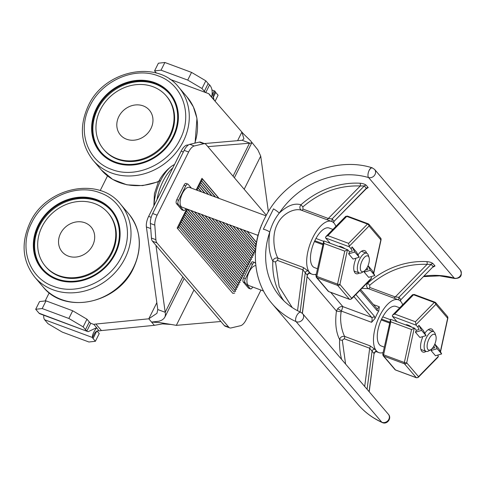 <?xml version="1.0" encoding="UTF-8"?>
<svg xmlns="http://www.w3.org/2000/svg" width="485" height="485" viewBox="0 0 485 485"><rect width="100%" height="100%" fill="white"/><g stroke="black" fill="none" stroke-linecap="round" stroke-linejoin="round"><path stroke-width="0.73" d="M174.503 164.518A29.112 12.768 110.4 0 0 171.514 166.288A29.112 12.768 110.4 0 0 160.614 180.578A29.112 12.768 110.4 0 0 154.145 205.343M89.943 105.954C101.783 80.746 134.551 66.354 158.31 75.933C182.706 84.226 193.133 114.66 180.056 139.413C168.216 164.621 135.448 179.013 111.689 169.435C87.294 161.141 76.866 130.707 89.943 105.954M31.664 222.839C43.505 197.625 76.278 183.233 100.037 192.812C124.433 201.111 134.86 231.539 121.783 256.292C109.943 281.506 77.176 295.898 53.417 286.32C29.015 278.02 18.588 247.592 31.664 222.839M316.305 274.189A28.148 12.343 -69.6 0 1 312.043 274.213A28.148 12.343 -69.6 0 1 312.934 237.377A28.148 12.343 -69.6 0 1 331.637 221.439A28.148 12.343 -69.6 0 1 335.875 226.398M333.444 222.536A2.11 1.819 152.2 0 1 334.129 221.269L366.254 188.744L366.345 188.277L364.338 185.925L360.282 185.967C339.154 185.221 320.009 192.206 302.858 206.931L303.016 209.096A2.11 0.928 -69.6 0 1 301.621 210.296C295.183 207.78 282.543 212.976 277.359 224.167C271.564 235.031 273.879 250.533 277.826 258.02C275.201 257.674 273.54 258.729 272.837 261.179A2.11 0.794 -177.2 0 0 275.51 261.791L279.166 286.732L292.231 307.545M308.236 271.03A2.11 1.746 -32.5 0 0 305.259 272.794L302.889 269.848A2.11 0.928 110.4 0 0 303.277 267.471L308.236 271.03L310.097 273.213L309.745 273.346M383.108 352.571A28.148 12.343 -69.6 0 1 378.846 352.601A28.148 12.343 -69.6 0 1 379.737 315.759A28.148 12.343 -69.6 0 1 398.44 299.827A28.148 12.343 -69.6 0 1 402.671 304.786M330.703 292.358L342.871 306.635L371.565 317.287A5.28 2.316 -69.6 0 1 371.571 322.307L375.008 318.518A28.148 12.343 -69.6 0 1 376.772 314.662A28.148 12.343 -69.6 0 1 378.736 311.043L379.325 306.762A5.28 2.316 -69.6 0 1 376.76 308.436M371.571 322.307L341.476 311.127A3.516 0.709 -145.6 0 0 337.602 308.848C339.257 307.023 341.01 306.29 342.871 306.635L341.179 311.831C339.53 320.53 341.822 331.073 344.629 336.402A2.11 0.928 -69.6 0 1 344.241 338.785L369.691 348.236A2.11 0.928 110.4 0 0 370.079 345.853L375.032 349.412L376.9 351.601L376.548 351.734M322.749 244.646L314.419 241.554A21.11 9.257 110.4 0 0 312.637 266.283A21.11 9.257 110.4 0 0 314.492 267.617L317.499 268.732M389.552 323.034L381.216 319.936A21.11 9.257 110.4 0 0 379.44 344.665A21.11 9.257 110.4 0 0 381.295 345.999L384.296 347.114M314.419 241.554A21.11 9.257 -69.6 0 1 315.159 239.99A21.11 9.257 -69.6 0 1 315.953 238.474L323.489 241.275M266.004 215.837L189.453 187.416A10.555 4.626 110.4 0 0 181.911 194.527A10.555 4.626 110.4 0 0 181.178 206.537A10.555 4.626 110.4 0 0 182.105 207.204L258.202 235.455M363.962 271.285L361.919 272.534A10.555 4.626 -69.6 0 1 359.337 273.006A10.555 4.626 -69.6 0 1 358.409 272.34A10.555 4.626 -69.6 0 1 359.142 260.324A10.555 4.626 -69.6 0 1 366.684 253.218A10.555 4.626 -69.6 0 1 367.612 253.885A10.555 4.626 -69.6 0 1 368.333 255.262L369.067 257.541A8.397 3.68 -69.6 0 1 368.279 265.065A8.397 3.68 -69.6 0 1 363.962 271.285A8.397 3.68 -69.6 0 1 361.167 271.127A8.397 3.68 -69.6 0 1 362.174 260.669A8.397 3.68 -69.6 0 1 368.491 256.444A8.397 3.68 -69.6 0 1 369.067 257.541M354.099 271.06L359.337 273.006A12.313 5.402 -69.6 0 1 356.093 273.679A12.313 5.402 -69.6 0 1 355.008 272.897A12.313 5.402 -69.6 0 1 355.754 259.148L355.166 258.45M381.216 319.936A21.11 9.257 -69.6 0 1 382.75 316.863L390.292 319.657M255.85 265.695A10.555 4.626 110.4 0 0 248.532 273.352A10.555 4.626 110.4 0 0 247.981 284.925A10.555 4.626 110.4 0 0 248.908 285.592L263.567 291.036M430.765 349.667L428.722 350.922A10.555 4.626 -69.6 0 1 426.139 351.389A10.555 4.626 -69.6 0 1 425.212 350.722A10.555 4.626 -69.6 0 1 426.473 337.578A10.555 4.626 -69.6 0 1 433.487 331.601A10.555 4.626 -69.6 0 1 434.414 332.267A10.555 4.626 -69.6 0 1 435.136 333.644L435.863 335.923A8.397 3.68 -69.6 0 1 434.287 345.29A8.397 3.68 -69.6 0 1 430.765 349.667A8.397 3.68 -69.6 0 1 427.212 347.66A8.397 3.68 -69.6 0 1 428.976 339.051A8.397 3.68 -69.6 0 1 435.863 335.923M426.115 351.382A12.313 5.402 -69.6 0 1 422.896 352.061A12.313 5.402 -69.6 0 1 421.811 351.286A12.313 5.402 -69.6 0 1 422.556 337.53L421.962 336.839M151.174 217.322L148.64 216.383L157.055 199.511A29.112 12.768 -69.6 0 1 162.93 181.438A29.112 12.768 -69.6 0 1 172.763 168.004L181.172 151.132L183.372 151.95M170.089 93.344A45.742 39.928 -40.4 0 0 169.126 92.289M96.46 108.373A45.742 39.928 139.6 0 1 169.811 93.017A45.742 39.928 139.6 0 1 173.539 136.994A45.742 39.928 139.6 0 1 100.189 152.351A45.742 39.928 139.6 0 1 96.46 108.373M111.92 210.363A45.742 39.928 -40.4 0 0 111.235 209.605M38.188 225.258A45.742 39.928 139.6 0 1 111.538 209.902A45.742 39.928 139.6 0 1 115.26 253.873A45.742 39.928 139.6 0 1 41.91 269.236A45.742 39.928 139.6 0 1 38.188 225.258M173.509 136.982A45.705 39.897 139.6 0 1 100.213 152.326A45.705 39.897 139.6 0 1 96.491 108.385A45.705 39.897 139.6 0 1 169.786 93.041A45.705 39.897 139.6 0 1 173.509 136.982M101.432 153.733A45.705 39.897 139.6 0 1 100.771 152.981L100.213 152.326M115.23 253.861A45.705 39.897 139.6 0 1 41.94 269.211A45.705 39.897 139.6 0 1 38.218 225.27A45.705 39.897 139.6 0 1 111.508 209.92A45.705 39.897 139.6 0 1 115.23 253.861M41.94 269.211L42.716 270.127A45.705 39.897 -40.4 0 0 42.995 270.442M169.526 93.823A45.002 39.279 -40.4 0 0 97.643 109.258A45.002 39.279 -40.4 0 0 101.032 152.199M97.085 108.61A45.002 39.279 139.6 0 1 169.247 93.496A45.002 39.279 139.6 0 1 172.915 136.758A45.002 39.279 139.6 0 1 100.753 151.872A45.002 39.279 139.6 0 1 97.085 108.61M111.253 210.708A45.002 39.279 -40.4 0 0 39.364 226.143A45.002 39.279 -40.4 0 0 42.753 269.078M38.812 225.489A45.002 39.279 139.6 0 1 110.974 210.381A45.002 39.279 139.6 0 1 114.642 253.643A45.002 39.279 139.6 0 1 42.474 268.757A45.002 39.279 139.6 0 1 38.812 225.489M169.683 135.564A41.164 35.932 139.6 0 1 103.669 149.386A41.164 35.932 139.6 0 1 100.316 109.81A41.164 35.932 139.6 0 1 166.331 95.981A41.164 35.932 139.6 0 1 169.683 135.564M166.331 95.981L166.888 96.636A41.164 35.932 139.6 0 1 170.241 136.212A41.164 35.932 139.6 0 1 104.226 150.035L103.669 149.386M111.411 252.442A41.164 35.932 139.6 0 1 45.396 266.265A41.164 35.932 139.6 0 1 42.043 226.689A41.164 35.932 139.6 0 1 108.058 212.866A41.164 35.932 139.6 0 1 111.411 252.442M108.058 212.866L108.61 213.521A41.164 35.932 139.6 0 1 111.962 253.097A41.164 35.932 139.6 0 1 45.948 266.92L45.396 266.265M150.95 128.519A19.067 16.642 139.6 0 1 126.579 139.219A19.067 16.642 139.6 0 1 118.825 116.588A19.067 16.642 139.6 0 1 143.196 105.888A19.067 16.642 139.6 0 1 150.95 128.519M92.677 245.398A19.067 16.642 139.6 0 1 68.306 256.104A19.067 16.642 139.6 0 1 60.552 233.473A19.067 16.642 139.6 0 1 84.924 222.767A19.067 16.642 139.6 0 1 92.677 245.398M197.765 213.018L246.277 269.945L244.349 270.278L245.392 271.715L243.464 272.055L244.507 273.491L242.579 273.831L243.622 275.268L241.694 275.607L242.736 277.044L240.809 277.384L241.851 278.82L239.923 279.16L240.966 280.597L239.038 280.936L240.081 282.373L238.153 282.713L239.19 284.149L237.268 284.489L238.305 285.926L236.383 286.265L237.42 287.702L235.498 288.035L236.535 289.478L234.613 289.812L235.649 291.255L233.728 291.588L178.062 226.271L179.983 225.931L178.947 224.494L180.869 224.155L179.832 222.718L181.754 222.379L180.717 220.942L182.639 220.602L181.602 219.165L183.524 218.826L182.487 217.389L184.409 217.05L183.372 215.613L185.294 215.273L184.258 213.837L186.179 213.503L185.143 212.06L187.064 211.727L186.028 210.284L187.95 209.95L187.386 209.168M255.601 250.478L254.091 250.745L255.128 252.182L253.206 252.521L254.243 253.958L252.321 254.298L253.358 255.734L251.436 256.074L252.473 257.511L250.551 257.85L251.588 259.287L249.666 259.627L250.703 261.063L248.781 261.403L249.817 262.84L247.896 263.179L248.932 264.616L247.004 264.949L248.047 266.392L246.119 266.726L247.162 268.169L245.234 268.502L246.277 269.945M245.234 268.502L198.038 213.121M247.162 268.169L201.275 214.321M194.527 211.818L244.349 270.278M246.119 266.726L201.548 214.425M194.255 211.715L245.392 271.715M248.047 266.392L204.785 215.625M191.023 210.514L243.464 272.055M247.004 264.949L205.058 215.728M190.75 210.417L244.507 273.491M248.932 264.616L208.295 216.928M187.513 209.211L242.579 273.831M247.896 263.179L208.568 217.031M112.556 211.157A45.705 39.897 -40.4 0 0 112.29 210.836L111.508 209.92M169.786 93.041L170.344 93.69A45.705 39.897 139.6 0 1 170.981 94.46M187.95 209.95L243.622 275.268M249.817 262.84L211.806 218.232M41.668 268.89A45.742 39.928 -40.4 0 0 42.304 269.69M99.577 151.556A45.742 39.928 -40.4 0 0 100.468 152.678M233.728 291.588L178.062 226.271L186.028 210.284L241.694 275.607M248.781 261.403L212.072 218.335M187.064 211.727L242.736 277.044M250.703 261.063L215.31 219.535M185.143 212.06L240.809 277.384M249.666 259.627L215.583 219.632M186.179 213.503L241.851 278.82M251.588 259.287L218.82 220.839M184.258 213.837L239.923 279.16M250.551 257.85L219.093 220.936M185.294 215.273L240.966 280.597M252.473 257.511L222.33 222.142M183.372 215.613L239.038 280.936M251.436 256.074L222.603 222.239M184.409 217.05L240.081 282.373M197.583 190.435L196.655 188.974L198.577 188.641L197.54 187.198L199.462 186.864L198.426 185.422L200.347 185.088L199.311 183.651L201.233 183.312L200.196 181.875L202.118 181.535L201.081 180.099L201.966 178.322L219.093 198.42M253.358 255.734L225.84 223.439M182.487 217.389L238.153 282.713M252.321 254.298L226.113 223.543M198.038 190.605L196.655 188.974L201.081 180.099L215.583 197.116M183.524 218.826L239.19 284.149M254.243 253.958L229.35 224.743M201.275 191.805L198.577 188.641M181.602 219.165L237.268 284.489M253.206 252.521L229.623 224.846M201.548 191.908L197.54 187.198M182.639 220.602L238.305 285.926M255.128 252.182L232.855 226.046M204.785 193.109L199.462 186.864M180.717 220.942L236.383 286.265M254.091 250.745L233.127 226.149M205.058 193.206L198.426 185.422M260.845 227.192L260.457 227.289L260.712 227.556M260.209 228.956L259.79 229.072L260.069 229.35M260.057 229.387L259.79 229.072M181.754 222.379L237.42 287.702M255.643 249.975L236.365 227.35M208.295 194.412L200.347 185.088M93.059 338.524A10.555 2.255 26.5 0 1 92.465 337.499L94.254 333.91C95.424 331.704 96.982 330.661 98.94 330.788L96.636 327.702C93.435 332.176 92.041 335.438 92.465 337.499L44.626 319.736L47.973 323.665L62.244 332.092L88.925 341.998L95.4 341.276L93.059 338.524L96.733 331.146M83.135 326.884L86.973 319.197L89.319 321.949A10.555 2.255 -153.5 0 0 90.731 323.277L86.9 330.964A10.555 2.255 26.5 0 1 85.481 329.636L83.135 326.884L68.864 318.463L42.189 308.557L35.708 309.278L39.055 313.207A8.797 3.856 110.4 0 0 39.831 313.759L88.07 331.673M97.024 330.988L99.237 333.589L95.4 341.276M215.091 101.219L218.086 95.205L215.74 92.453L213.224 97.509M213.455 94.836L215.152 91.429A10.555 2.255 -153.5 0 0 215.74 92.453M208.168 83.572A10.555 2.255 -153.5 0 0 209.581 84.899L205.749 92.586A10.555 2.255 26.5 0 1 204.337 91.259L201.99 88.506L205.822 80.819L208.168 83.572L204.337 91.259M161.038 70.18L154.557 70.895L158.395 63.208L164.87 62.486L161.038 70.18L187.719 80.08L191.551 72.392L205.822 80.819M164.87 62.486L191.551 72.392M187.719 80.08L201.99 88.506M86.973 319.197L72.701 310.77L68.864 318.463M72.701 310.77L46.02 300.864L42.189 308.557M43.771 315.226A8.797 3.856 110.4 0 0 44.626 319.736M169.762 79.225L208.871 93.744L211.654 97.012C213.115 92.144 214.279 90.283 215.152 91.429L214.855 91.053M214.776 100.862A10.555 9.215 -40.4 0 1 214.437 100.28L211.654 97.012C212.776 91.768 212.09 87.73 209.581 84.899M46.02 300.864L39.54 301.585L35.708 309.278M39.055 313.207L88.149 331.704L96.636 327.702L93.854 324.435L90.731 323.277M179.832 222.718L235.498 288.035M255.753 248.835L254.977 248.969L255.65 249.902M254.977 248.969L236.638 227.453M208.568 194.509L199.311 183.651M154.557 70.895L156.461 73.126M45.16 300.961L49.24 292.782M100.177 190.617L107.512 175.903M261.16 225.519L261.524 225.434M259.451 231.206L259.16 230.86L259.469 231.151M259.602 230.727L259.16 230.86M180.869 224.155L236.535 289.478M255.898 247.459L239.875 228.653M211.806 195.716L201.233 183.312M99.419 330.97A10.555 9.215 139.6 0 1 101.438 330.57L95.872 324.041A10.555 9.215 -40.4 0 0 93.854 324.435M154.357 325.338L151.575 322.07L160.105 322.64L171.09 324.453L162.469 323.877L154.357 325.338L101.438 330.57M208.871 93.744A10.555 9.215 -40.4 0 0 209.866 95.224A10.555 9.215 -40.4 0 0 209.92 95.284L243.258 133.63L250.86 141.074L251.836 142.651L251.06 143.099L207.865 146.64M95.872 324.041L148.792 318.803L156.952 313.304L157.783 309.539L146.391 226.944L150.738 228.556M178.947 224.494L234.613 289.812M255.862 247.192L240.148 228.756M212.072 195.813L200.196 181.875M171.09 324.453L176.328 325.356L220.881 321.494L155.958 245.313L165.452 314.207L165.118 316.529L163.881 318.59L161.772 320.173L159.074 321.216L151.575 322.07L148.792 318.803L156.837 302.67M204.397 143.548L242.173 140.28L243.925 138.862L241.906 132.041L237.608 140.674M262.246 223.682L262.112 223.991M258.887 233.03L258.566 232.661L258.905 232.958M259.045 232.509L258.566 232.661M179.983 225.931L235.649 291.255M256.225 245.022L243.385 229.957M215.31 197.013L202.118 181.535M268.381 211.666L260.718 156.097L257.808 149.786L251.709 142.19M182.851 276.874L165.197 312.291L157.783 309.539M157.055 199.511L172.763 168.004M242.173 140.28L249.587 143.033L233.049 176.194M187.95 145.306L187.228 145.033A10.555 4.626 110.4 0 0 181.172 151.132M187.228 145.033L188.471 144.93M148.64 216.383A10.555 4.626 110.4 0 0 146.391 226.944M256.25 244.834L243.658 230.06M258.359 234.867L258.02 234.461L258.384 234.776M258.517 234.291L258.02 234.461M218.82 198.316L203.003 179.759L201.081 180.099M256.607 242.658L246.895 231.26M266.326 215.243L206.016 144.475A10.555 4.626 110.4 0 0 205.088 143.809A10.555 4.626 110.4 0 0 203.73 143.748L194.273 145.973A10.555 4.626 110.4 0 0 188.617 152.005L157.122 215.17A10.555 4.626 110.4 0 0 154.806 225.119L155.885 239.705A10.555 4.626 110.4 0 0 156.94 242.9L228.793 327.211L224.343 325.562A10.555 4.626 110.4 0 0 225.27 326.229L229.72 327.878A10.555 4.626 110.4 0 0 231.078 327.939L240.536 325.714A10.555 4.626 110.4 0 0 246.192 319.682L260.954 290.066M224.343 325.562L220.881 321.494M155.958 245.313L152.496 241.251L156.94 242.9M155.885 239.705L151.441 238.056A10.555 4.626 110.4 0 0 152.496 241.251M151.441 238.056L150.362 223.47L154.806 225.119M157.122 215.17L152.678 213.521A10.555 4.626 110.4 0 0 150.362 223.47M152.678 213.521L184.167 150.35L188.617 152.005M194.273 145.973L189.823 144.324A10.555 4.626 110.4 0 0 184.167 150.35M189.823 144.324L199.28 142.099L203.73 143.748M205.088 143.809L200.638 142.153A10.555 4.626 110.4 0 0 199.28 142.099M185.87 208.605L185.797 208.744A3.165 1.388 -69.6 0 1 183.694 210.532L181.917 209.872A3.165 1.388 -69.6 0 1 181.639 209.672L176.431 203.561A3.165 1.388 -69.6 0 1 176.116 202.021L176.134 201.808A3.165 1.388 -69.6 0 1 176.807 199.614L183.985 185.221A3.165 1.388 -69.6 0 1 185.191 183.651L185.246 183.542M243.609 278.002A3.165 1.388 -69.6 0 0 242.936 280.197L242.918 280.409A3.165 1.388 -69.6 0 0 243.227 281.943L245.01 282.603A3.165 1.388 -69.6 0 1 245.386 278.663L243.609 278.002L250.787 263.604A3.165 1.388 -69.6 0 1 251.988 262.039L252.048 261.924M234.764 293.031L232.842 293.364L177.177 228.047L178.062 226.271M179.098 227.708L177.177 228.047M186.028 210.284L186.713 208.914M196.183 189.914L196.655 188.974M203.003 179.759L201.966 178.322M247.168 231.363L256.638 242.476M228.793 327.211A10.555 4.626 110.4 0 0 229.72 327.878M176.431 203.561L178.207 204.221A3.165 1.388 -69.6 0 1 178.583 200.275L176.807 199.614M183.985 185.221L185.761 185.882A3.165 1.388 -69.6 0 1 187.865 184.088A3.165 1.388 -69.6 0 1 188.144 184.288L191.436 188.15M185.319 183.566A3.165 1.388 -69.6 0 1 186.088 183.427L187.865 184.088M183.694 210.532A3.165 1.388 -69.6 0 1 183.415 210.332L181.639 209.672M250.787 263.604L252.564 264.264A3.165 1.388 -69.6 0 1 254.667 262.476A3.165 1.388 -69.6 0 1 254.946 262.676L255.625 263.47M252.115 261.955A3.165 1.388 -69.6 0 1 252.891 261.815L254.667 262.476M252.667 286.987L252.6 287.126A3.165 1.388 -69.6 0 1 250.496 288.921A3.165 1.388 -69.6 0 1 250.218 288.72L248.441 288.06L243.227 281.943M250.496 288.921L248.72 288.26A3.165 1.388 -69.6 0 1 248.441 288.06M257.875 236.71L257.505 236.274L257.905 236.595M258.038 236.086L257.505 236.274M418.513 376.663A1.758 1.128 44.4 0 1 418.288 377.348L437.937 357.257L438.331 356.402L418.513 376.663L406.709 362.81A1.758 1.534 139.6 0 1 404.46 363.798A1.758 0.77 -69.6 0 1 404.351 362.513A1.758 0.485 12.3 0 0 406.709 362.81L414.263 328.163L411.547 329.521L404.351 362.513L383.599 354.808L390.795 321.816L390.552 319.36L382.756 354.183A1.758 0.485 12.3 0 0 383.599 354.808A1.758 0.77 -69.6 0 0 383.708 356.099L404.46 363.798L416.263 377.651A1.758 1.534 -40.4 0 0 418.513 376.663M431.899 348.751L431.019 350.509L435.475 355.735L441.647 353.929L437.191 348.703L431.019 350.509M437.191 348.703L434.79 344.192M433.839 346.126L434.724 347.781L432.087 348.557M434.851 344.041L438.925 348.818L441.647 353.929M426.06 335.638L423.338 330.527L418.882 325.302L421.604 330.412L426.06 335.638L419.889 337.445L415.433 332.219L416.391 330.297L419.137 329.497L417.924 327.223L418.882 325.302M415.433 332.219L421.604 330.412M440.519 351.813L447.885 318.051A1.758 0.485 -167.7 0 1 447.649 318.227A1.758 1.534 -40.4 0 0 447.509 316.535L435.7 302.682A1.758 1.534 139.6 0 1 435.845 304.374A1.758 1.128 -135.6 0 0 434.293 302.458A1.758 0.77 -69.6 0 1 434.972 302.173L414.226 294.468L412.353 294.886A1.758 1.128 -135.6 0 1 413.541 294.753A1.758 0.77 -69.6 0 1 414.226 294.468M351.71 298.281A1.758 1.128 44.4 0 1 351.486 298.96L371.134 278.875L371.528 278.02L351.71 298.281L339.906 284.428A1.758 1.534 139.6 0 1 337.657 285.416A1.758 0.77 -69.6 0 1 337.548 284.131A1.758 0.485 12.3 0 0 339.906 284.428L347.466 249.781L344.744 251.133L337.548 284.131L316.796 276.426L323.992 243.428L323.75 240.978L315.953 275.795A1.758 0.485 12.3 0 0 316.796 276.426A1.758 0.77 -69.6 0 0 316.905 277.711L337.657 285.416L349.461 299.269A1.758 1.534 -40.4 0 0 351.71 298.281M365.096 270.369L364.217 272.127L368.673 277.353L374.844 275.541L370.388 270.315L364.217 272.127M370.388 270.315L367.988 265.804M367.042 267.744L367.921 269.399L365.284 270.169M368.054 265.653L372.122 270.43L374.844 275.541M359.258 257.25L356.536 252.139L352.086 246.913L354.802 252.024L359.258 257.25L353.086 259.063L348.63 253.837L349.594 251.915L352.334 251.109L351.122 248.835L352.086 246.913M348.63 253.837L354.802 252.024M373.723 273.431L381.089 239.663A1.758 0.485 -167.7 0 1 380.852 239.839A1.758 1.534 -40.4 0 0 380.707 238.147L368.903 224.294A1.758 1.534 139.6 0 1 369.043 225.986A1.758 1.128 -135.6 0 0 367.491 224.07A1.758 0.77 -69.6 0 1 368.176 223.785L347.424 216.086L345.556 216.504A1.758 1.128 -135.6 0 1 346.739 216.371A1.758 0.77 -69.6 0 1 347.424 216.086M252.564 264.264L245.386 278.663M245.01 282.603L250.218 288.72M396.966 321.652L392.492 316.402A1.758 0.77 110.4 0 1 392.31 315.826L392.704 314.977L394.669 314.05L413.541 294.753L434.293 302.458L415.421 321.755L416.027 324.635L435.845 304.374L447.649 318.227L440.38 351.552M185.761 185.882L178.583 200.275M178.207 204.221L183.415 210.332M330.164 243.27L325.69 238.014A1.758 0.77 110.4 0 1 325.514 237.444L325.908 236.589L327.866 235.661L346.739 216.371L367.491 224.07L348.618 243.367L349.224 246.247L369.043 225.986L380.852 239.839L373.577 273.164M257.432 238.559L257.032 238.093L257.462 238.42M257.59 237.874L257.032 238.093M414.263 328.163A1.758 0.77 -69.6 0 1 414.517 328.169A1.758 0.77 -69.6 0 1 414.669 328.278L416.391 330.297M437.549 355.129L438.155 355.832A1.758 0.77 -69.6 0 1 438.331 356.402M424.811 333.298A12.313 5.402 -69.6 0 1 431.462 328.975A12.313 5.402 -69.6 0 1 433.463 331.588M417.924 327.223L416.203 325.205A1.758 0.77 -69.6 0 1 416.027 324.635M347.466 249.781A1.758 0.77 -69.6 0 1 347.715 249.781A1.758 0.77 -69.6 0 1 347.872 249.896L349.594 251.915M370.752 276.741L371.352 277.45A1.758 0.77 -69.6 0 1 371.528 278.02M358.015 254.916A12.313 5.402 -69.6 0 1 364.665 250.587A12.313 5.402 -69.6 0 1 366.66 253.206M351.122 248.835L349.406 246.816A1.758 0.77 -69.6 0 1 349.224 246.247M390.958 319.476A1.758 0.77 110.4 0 0 390.801 319.366A1.758 0.77 110.4 0 0 390.552 319.36M411.68 327.114A3.516 0.752 -153.5 0 0 408.303 325.211A3.516 0.752 -153.5 0 0 405.975 324.841L405.909 324.974M389.74 322.155L381.592 319.13M324.156 241.087A1.758 0.77 110.4 0 0 324.004 240.978A1.758 0.77 110.4 0 0 323.75 240.978M344.877 248.732A3.516 0.752 -153.5 0 0 341.501 246.829A3.516 0.752 -153.5 0 0 339.179 246.453L339.106 246.586M322.943 243.773L314.795 240.742M257.032 240.421L256.601 239.911L257.068 240.251M257.189 239.675L256.601 239.911M399.719 307.805L395.99 306.423A21.11 9.257 110.4 0 0 382.75 316.863M332.916 229.417L329.188 228.035A21.11 9.257 110.4 0 0 315.953 238.474M256.674 242.282L256.207 241.736L256.71 242.082M256.826 241.475L256.207 241.736M400.246 300.924A2.11 1.819 152.2 0 1 400.925 299.651L433.141 266.665L400.925 299.651L398.925 297.299L398.7 299.93M433.069 267.12L435.009 265.968L433.008 263.616C431.656 262.5 429.583 261.833 426.794 261.615A2.11 0.758 -86.8 0 1 427.085 264.355L395.269 296.935L398.925 297.299L431.141 264.313L427.085 264.355C405.951 263.604 386.812 270.594 369.661 285.313L369.819 287.484A2.11 0.928 -69.6 0 1 368.424 288.678L361.877 288.339M303.016 209.096L328.472 218.547L332.122 218.917L331.904 221.542M366.205 185.234A2.11 1.843 -40.4 0 0 364.338 185.925L332.122 218.917L334.129 221.269L366.345 188.277A2.11 1.843 -40.4 0 1 368.206 187.586L366.205 185.234C364.853 184.118 362.786 183.451 359.991 183.227A77.406 67.567 -40.4 0 0 300.961 204.779C299.287 207.095 299.506 208.932 301.621 210.296L328.266 220.184M302.404 313.407L307.266 275.14C307.666 273.595 308.612 272.952 310.097 273.213M302.276 313.28L307.266 275.14L305.259 272.794L300.136 311.988M375.032 349.412A2.11 1.746 -32.5 0 0 372.062 351.176L369.691 348.236L364.69 386.472M369.206 391.777L374.068 353.529C374.468 351.977 375.408 351.334 376.9 351.601M369.819 287.484L395.269 296.935L393.875 298.129L368.424 288.678C366.308 287.32 366.084 285.477 367.757 283.161L367.133 282.961M395.196 298.621L393.875 298.129M359.991 183.227A2.11 0.758 93.2 0 1 360.282 185.967L327.072 219.747M297.547 310.703L302.889 269.848L277.438 260.403A2.11 0.928 110.4 0 0 277.826 258.02L303.277 267.471M369.661 285.313L367.757 283.161A77.406 67.567 -40.4 0 1 426.794 261.615M277.438 260.403L275.51 261.791M345.593 364.065L342.307 340.179A2.11 0.794 2.8 0 1 339.639 339.561A77.406 67.567 -40.4 0 0 341.598 359.379M370.079 345.853L344.629 336.402C342.004 336.063 340.343 337.111 339.639 339.561C335.941 332.249 334.874 322.737 336.451 311.018L341.179 311.831M337.602 308.848L336.451 311.018L307.205 276.699M302.858 206.931L300.961 204.779C294.474 202.815 287.235 205.598 279.245 213.121A77.406 67.567 139.6 0 1 368.564 177.552L454.293 278.141A77.406 67.567 -40.4 0 0 424.345 276.05M256.353 244.149L255.856 243.567L256.395 243.919M256.498 243.276L255.856 243.567M366.266 188.738L368.206 187.586M300.821 312.304L302.664 313.686A5.28 4.607 139.6 0 1 303.095 318.76A5.28 4.607 139.6 0 1 296.068 321.61A5.28 2.383 -65.6 0 1 296.717 315.632A5.28 2.383 -65.6 0 1 300.821 312.304C292.691 308.599 285.798 303.446 280.142 296.832A77.406 67.567 139.6 0 1 269.739 232.188C268.041 244.094 269.078 253.758 272.837 261.179A77.406 67.567 -40.4 0 0 283.883 300.821M263.343 229.241A5.28 1.443 -161 0 1 269.739 232.188C271.679 225.016 274.843 218.662 279.245 213.121A5.28 0.794 33.8 0 0 273.498 208.877L263.343 229.241L273.498 208.877M460.32 270.012C462.623 275.504 460.786 278.335 454.809 278.499A5.28 2.237 -73.6 0 1 454.293 278.141A5.28 4.607 139.6 0 0 460.75 275.086A5.28 4.607 -40.4 0 0 460.32 270.012L374.59 169.417A5.28 4.607 139.6 0 1 374.493 175.352A5.28 4.607 139.6 0 1 368.564 177.552A5.28 2.237 -73.6 0 1 368.903 170.884A5.28 2.237 -73.6 0 1 372.068 167.78A5.28 2.237 -73.6 0 1 372.231 167.846M382.198 422.514A5.28 2.383 -65.6 0 1 381.792 422.205A5.28 4.607 -40.4 0 0 388.818 419.355A5.28 4.607 -40.4 0 0 388.388 414.281C392.177 418.185 386.994 425.048 382.198 422.514C372.656 418.173 364.532 412.092 357.839 404.272A87.961 76.782 -40.4 0 0 381.792 422.205L296.068 321.61A87.961 76.782 139.6 0 1 272.109 303.677C252.467 281.221 249.951 245.671 265.537 216.716C284.762 178.213 333.753 155.54 372.068 167.78L374.59 169.417M256.08 246.022L255.546 245.398L256.213 245.077M255.546 245.398L256.147 245.555M368.903 170.884A5.28 2.316 -69.6 0 1 372.413 167.895M153.854 205.931L154.418 193.685L158.322 182.063A44.329 9.482 26.5 0 1 160.614 180.578M178.735 87.215C157.055 59.249 104.202 70.386 88.312 105.742C79.061 126.051 80.637 144.215 93.047 160.244A56.296 49.143 139.6 0 0 183.318 141.341A56.296 49.143 139.6 0 0 178.735 87.215L186.974 96.885A56.296 49.143 139.6 0 1 194.794 143.154M120.462 204.1L128.701 213.764A56.296 49.143 139.6 0 1 133.284 267.89A56.296 49.143 139.6 0 1 43.007 286.793L34.768 277.123A56.296 49.143 139.6 0 0 125.045 258.22A56.296 49.143 139.6 0 0 120.462 204.1C98.782 176.128 45.929 187.271 30.04 222.627C20.788 242.93 22.365 261.1 34.768 277.123M158.692 181.335A56.296 49.143 139.6 0 1 101.286 169.908L93.047 160.244M89.319 321.949L85.481 329.636M260.718 156.097L244.179 189.259M193.988 289.939L176.328 325.356M418.288 377.348L416.421 377.766A1.758 0.77 -69.6 0 1 416.263 377.651L395.511 369.952L383.708 356.099A1.758 1.534 139.6 0 1 383.138 355.699L382.756 354.183M435.13 302.282A1.758 1.534 139.6 0 1 435.7 302.682L434.972 302.173M351.486 298.96L349.618 299.378A1.758 0.77 -69.6 0 1 349.461 299.269L328.715 291.564L316.905 277.711A1.758 1.534 139.6 0 1 316.335 277.317L315.953 275.795M368.327 223.9A1.758 1.534 139.6 0 1 368.903 224.294L368.176 223.785M416.421 377.766L395.669 370.061A1.758 0.77 -69.6 0 1 395.511 369.952A1.758 1.534 -40.4 0 1 394.942 369.552L383.138 355.699M349.618 299.378L328.866 291.673A1.758 0.77 -69.6 0 1 328.715 291.564A1.758 1.534 -40.4 0 1 328.139 291.17L316.335 277.317M390.795 321.816L411.547 329.521M415.421 321.755L394.669 314.05M323.992 243.428L344.744 251.133M348.618 243.367L327.866 235.661M392.492 316.402L416.203 325.205M325.69 238.014L349.406 246.816M375.008 318.518L374.262 316.105L355.851 294.498M359.846 290.412L377.021 310.564L378.736 311.043M353.868 296.523L371.565 317.287A2.11 1.843 -40.4 0 0 374.262 316.105M377.021 310.564A2.11 1.843 -40.4 0 0 376.851 308.539L360.682 289.563M367.078 389.279L372.062 351.176L374.068 353.529L369.085 391.625M373.492 304.598L379.325 306.762M435.009 265.968A2.11 1.843 -40.4 0 0 433.141 266.665L431.141 264.313A2.11 1.843 -40.4 0 1 433.008 263.616M315.414 274.419L316.087 275.207M342.307 340.179L344.241 338.785M186.974 96.885L193.369 106.864L196.952 118.34L195.085 143.087M128.701 213.764C141.105 229.793 142.681 247.956 133.43 268.266C117.54 303.622 64.687 314.759 43.007 286.793M309.691 273.34L312.043 274.213M376.493 351.728L378.846 352.601M420.895 349.449L426.139 351.389M158.474 181.766L142.651 185.609L126.931 184.815L112.714 179.432L101.286 169.908M214.831 91.047L211.981 89.986M214.073 99.849C213.109 96.515 212.915 94.817 213.473 94.769L213.364 95.018M158.322 182.063C161.487 175.77 165.882 170.514 171.514 166.288M251.8 142.784L234.37 177.746M184.173 278.42L164.821 317.232M447.885 318.051L447.509 316.535M381.089 239.663L380.707 238.147M395.669 370.061L394.942 369.552M328.866 291.673L328.139 291.17M414.517 328.169L390.801 319.366M428.243 329.654L433.487 331.601M392.704 314.977L412.353 294.886M347.715 249.781L324.004 240.978M361.446 251.272L366.684 253.218M325.908 236.589L345.556 216.504M375.469 351.346L376.596 351.746C375.875 351.37 375.081 351.958 374.214 353.516M400.325 300.997L400.731 300.233M395.069 298.572L398.44 299.827M333.528 222.609L333.935 221.845M328.393 220.232L331.637 221.439M308.666 272.958L309.794 273.358C309.078 272.982 308.284 273.576 307.411 275.134M454.809 278.499L439.683 275.862L423.805 276.608M388.388 414.281L302.664 313.686M357.839 404.272L272.109 303.677"/></g></svg>
